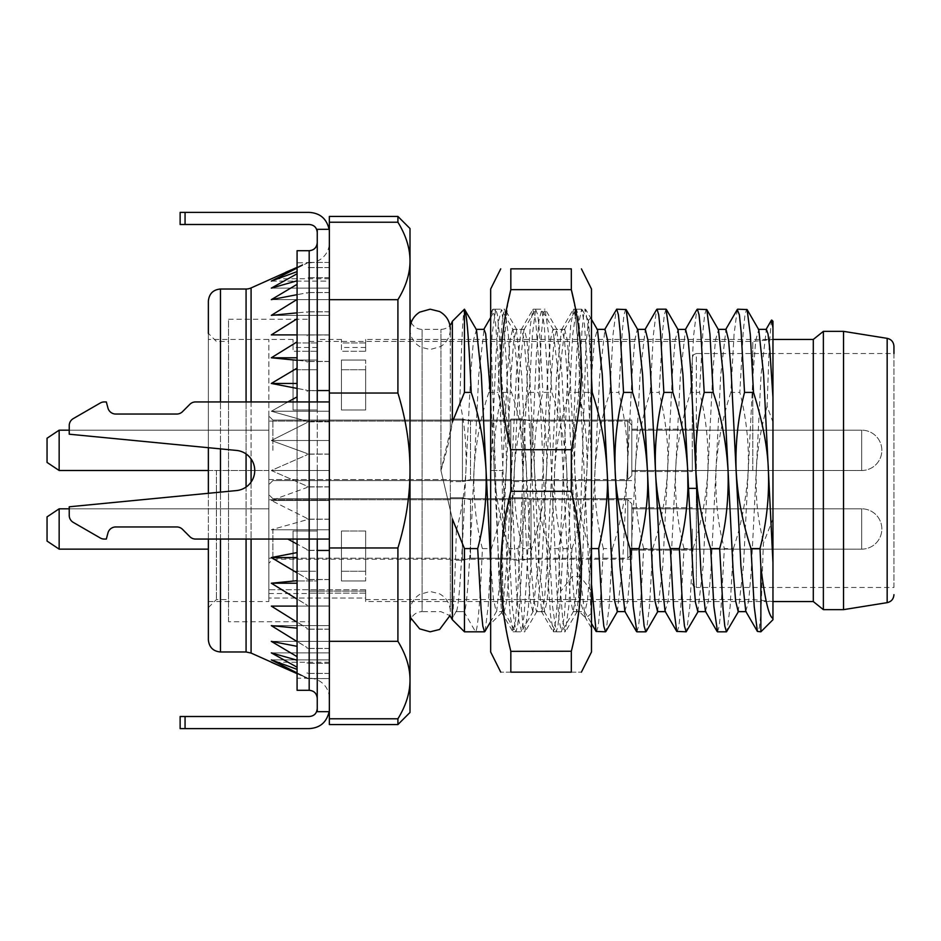 <?xml version="1.0" encoding="UTF-8"?>
<svg xmlns="http://www.w3.org/2000/svg" width="941" height="941" viewBox="0 0 941 941"><rect width="100%" height="100%" fill="white"/><g stroke="black" fill="none" stroke-linecap="round" stroke-linejoin="round"><path stroke-width="0.71" stroke-dasharray="4.71 3.53" d="M772.961 619.719L772.961 618.402M772.961 562.777L772.961 339.43L772.961 601.57L772.961 518.891L763.41 543.192L760.869 614.355L759.363 627.388L757.858 631.811M771.397 320.258L769.232 345.57L767.091 406.23L772.961 422.109L772.961 321.281M772.961 422.109L772.961 518.891M752.8 470.5L752.8 341.454L752.8 470.5M329.35 216.43L329.35 299.685L329.35 229.333L317.246 229.333L329.091 229.333L317.246 229.333L317.246 401.936L309.189 401.936L309.189 539.064L317.246 539.064L317.246 401.936L317.246 539.064L309.189 539.064L309.189 470.5L309.189 591.148L309.189 341.454L309.189 690.294M365.649 591.148L365.649 599.546L365.649 591.101L309.189 591.101L309.189 593.5L309.189 591.101L309.189 593.124L309.189 591.101L365.649 591.101L365.649 593.5L365.649 591.101L365.649 593.124L365.649 591.148L309.189 591.148L365.649 591.148M216.43 470.5L216.43 599.546L216.43 470.5M228.534 470.5L228.534 599.546L228.534 470.5M309.189 621.73L309.189 319.27L309.189 621.73L228.534 621.73L228.534 319.27L309.189 319.27M228.534 621.73L228.534 319.27M208.361 301.12L208.361 470.5L208.361 333.385L216.43 341.454L228.534 341.454M208.361 401.936L208.361 447.704L208.361 401.936M317.246 708.444L317.246 711.667L329.091 711.667L329.35 708.444L329.091 711.667C326.633 722.323 319.999 727.969 309.189 728.605L185.059 728.605L185.059 716.501L309.189 716.501C314.129 716.113 316.823 713.431 317.246 708.444L317.246 539.064L329.091 539.064L195.575 539.064A8.069 8.069 0 0 1 189.87 536.699L182.495 529.324A8.069 8.069 0 0 0 176.79 526.96L115.743 526.96A8.069 8.069 0 0 0 107.956 532.935L106.321 539.064L104.298 539.064A8.069 8.069 0 0 1 100.264 537.981L73.269 522.384A8.069 8.069 0 0 1 69.234 515.397L69.234 506.799L236.52 490.567A20.161 20.161 0 0 0 236.52 450.433L69.234 434.201L69.234 425.603A8.069 8.069 0 0 1 73.269 418.616L100.264 403.019A8.069 8.069 0 0 1 104.298 401.936L106.321 401.936L107.956 408.065A8.069 8.069 0 0 0 115.743 414.04L176.79 414.04A8.069 8.069 0 0 0 182.495 411.676L189.87 404.301A8.069 8.069 0 0 1 195.575 401.936L309.189 401.936L309.189 539.064L195.575 539.064A8.069 8.069 0 0 1 189.87 536.699L182.495 529.324A8.069 8.069 0 0 0 176.79 526.96L115.743 526.96A8.069 8.069 0 0 0 107.956 532.935L106.321 539.064L104.298 539.064A8.069 8.069 0 0 1 100.264 537.981L73.269 522.384A8.069 8.069 0 0 1 69.234 515.397L69.234 506.799L236.52 490.567A20.161 20.161 0 0 0 236.52 450.433L69.234 434.201L69.234 430.166L268.855 430.166L268.855 470.5L268.855 430.166L59.154 430.166L59.154 470.5L59.154 430.166L59.154 470.5L268.855 470.5L268.855 430.166L268.855 598.029L268.855 339.43L268.855 470.5L208.361 470.5L208.361 339.43L208.361 639.88M208.361 539.064L208.361 493.296M297.085 669.369L271.326 659.9L307.166 677.861L307.166 678.567L329.35 678.567L329.35 659.9L329.35 678.567L329.35 662.264L329.35 678.567L307.166 678.567L297.085 673.65L307.166 677.955L297.085 672.933M297.085 660.194L271.326 652.878L297.085 667.228M297.085 646.338L271.326 641.362L297.085 656.677M297.085 628.153L271.326 625.636L307.166 647.561L307.166 648.49L307.166 647.561L297.085 641.55M297.085 606.098L271.326 606.098L307.166 628.294L307.166 629.247L307.166 628.294L297.085 622.201M297.085 580.691L271.326 583.22L307.166 605.134L307.166 606.098L329.35 606.098L329.35 629.247L329.35 605.98L307.166 606.098L307.166 605.134L297.085 599.123M297.085 552.579L271.326 557.554L307.166 578.668L307.166 579.738L307.166 578.668L297.085 572.881M287.864 539.064L307.166 549.532L307.166 550.697L307.166 549.532L297.085 544.11M297.085 396.89L271.326 411.241L307.166 421.321L307.166 422.544L307.166 421.709L307.166 422.544L271.326 440.506L307.166 453.55L307.166 454.809L307.166 454.056L307.166 454.809L271.326 470.5L307.166 486.191L307.166 487.45L307.166 486.803L307.166 487.45L271.326 500.494L307.166 518.456L307.166 519.679L271.326 529.759L307.166 519.679L307.166 518.456L271.326 500.494L307.166 487.45L307.166 486.191L271.326 470.5L307.166 454.809L307.166 453.55L271.326 440.506L307.166 422.544L307.166 421.321L271.326 411.241L287.864 401.936M297.085 368.119L271.326 383.446L307.166 390.303L307.166 391.468L307.166 390.303L297.085 388.421M297.085 341.877L271.326 357.78L307.166 361.262L307.166 362.332L307.166 361.262L297.085 360.309M297.085 318.799L271.326 334.902L307.166 334.902L307.166 335.866L307.166 334.902L297.085 334.902M297.085 299.45L271.326 315.364L307.166 311.883L307.166 312.706L307.166 311.753L307.166 312.706L307.166 311.883L297.085 312.847M297.085 284.323L271.326 299.638L307.166 292.78L307.166 293.439L307.166 292.51L307.166 293.439L307.166 292.78L297.085 294.662M297.085 273.772L271.326 288.122L297.085 280.806M271.326 281.1L329.35 281.1L329.35 262.433L329.35 281.1L271.326 281.1L297.085 271.631M297.085 268.067L307.166 263.139L297.085 267.35M329.35 278.736L271.326 278.736L285.629 272.337M291.181 269.914L307.166 262.433L307.166 263.139L307.166 262.433L307.166 263.139L275.889 278.736M307.166 335.866L307.166 334.902L307.166 335.866M329.35 662.264L271.326 662.264M307.166 678.567L307.166 677.861L307.166 678.555L329.35 678.555L307.166 678.555M307.166 672.65L307.166 673.415L307.166 672.65M307.166 662.476L307.166 663.287L307.166 662.476M307.166 647.561L307.166 648.408L307.166 647.561M307.166 628.294L307.166 629.153L307.166 628.294M307.166 605.134L307.166 605.98L307.166 605.134M307.166 578.668L307.166 579.48L307.166 578.668M307.166 549.532L307.166 550.297L307.166 549.532M307.166 518.456L307.166 519.15L307.166 518.456M307.166 486.191L307.166 486.803L307.166 486.191M329.35 673.45L307.166 673.45L329.35 673.45M329.35 673.415L307.166 673.415L329.35 673.415L329.35 652.878L329.35 673.415M329.35 663.346L307.166 663.346L329.35 663.346L329.35 652.878L329.35 663.346M329.35 663.287L307.166 663.287L329.35 663.287L329.35 641.362L329.35 663.287M329.35 648.49L307.166 648.49L329.35 648.49L329.35 641.362L329.35 648.49M329.35 648.408L307.166 648.408L329.35 648.408L329.35 625.636L329.35 648.408M329.35 629.247L307.166 629.247L329.35 629.247L329.35 625.636L329.35 629.247M329.35 629.153L307.166 629.153L329.35 629.153M329.35 605.98L307.166 605.98L329.35 605.98L329.35 583.22L329.35 605.98M329.35 579.609L307.166 579.609L329.35 579.48L329.35 583.22L329.35 579.609M329.35 579.48L307.166 579.48L329.35 579.48L329.35 557.554L329.35 579.48M189.87 404.301A8.069 8.069 0 0 1 195.575 401.936L309.189 401.936L309.189 539.064L195.575 539.064A8.069 8.069 0 0 1 189.87 536.699L182.495 529.324A8.069 8.069 0 0 0 176.79 526.96L115.743 526.96A8.069 8.069 0 0 0 107.956 532.935L106.321 539.064L104.298 539.064A8.069 8.069 0 0 1 100.264 537.981L73.269 522.384A8.069 8.069 0 0 1 69.234 515.397L69.234 506.799L236.52 490.567A20.161 20.161 0 0 0 236.52 450.433L69.234 434.201L69.234 425.603A8.069 8.069 0 0 1 73.269 418.616L100.264 403.019A8.069 8.069 0 0 1 104.298 401.936L106.321 401.936L107.956 408.065A8.069 8.069 0 0 0 115.743 414.04L176.79 414.04A8.069 8.069 0 0 0 182.495 411.676L189.87 404.301A8.069 8.069 0 0 1 195.575 401.936L329.35 401.936L329.35 550.45L307.166 550.438L329.35 550.297L329.35 557.554L329.35 390.55L307.166 390.703L329.35 390.703L307.166 390.562L329.35 390.562L329.35 229.333M329.35 550.297L307.166 550.297L329.35 550.297L329.35 529.759L329.35 550.297M329.35 519.291L307.166 519.291L329.35 519.15L329.35 529.759L329.35 519.291M329.35 519.15L307.166 519.15L329.35 519.15L329.35 500.494L329.35 519.15M329.35 486.944L307.166 486.944L329.35 486.803L329.35 500.494L329.35 486.944M329.35 486.803L307.166 486.803L329.35 486.803L329.35 470.5L329.35 486.803M329.35 454.197L307.166 454.197L329.35 454.056L329.35 470.5L329.35 454.197M329.35 454.056L307.166 454.056L329.35 454.056L329.35 440.506L329.35 454.056M329.35 421.85L307.166 421.85L329.35 421.709L329.35 440.506L329.35 421.85M329.35 421.709L307.166 421.709L329.35 421.709L329.35 411.241L329.35 421.709M329.35 361.52L307.166 361.52L329.35 361.391L329.35 383.446L329.35 361.52M329.35 361.391L307.166 361.391L329.35 361.391L329.35 357.78L329.35 361.391M329.35 335.02L307.166 335.02L329.35 334.902L329.35 357.78L329.35 335.02M329.35 334.902L307.166 334.902L329.35 334.902L329.35 311.847L307.166 311.847L329.35 311.753L329.35 334.902L271.326 334.902L329.35 334.902M329.35 311.753L307.166 311.753L329.35 311.753L329.35 315.364L329.35 311.753M329.35 292.592L307.166 292.592L329.35 292.51L329.35 315.364L329.35 292.592M329.35 292.51L307.166 292.51L329.35 292.51L329.35 299.638L329.35 292.51M329.35 277.713L307.166 277.713L329.35 277.654L329.35 299.638L329.35 277.713M329.35 277.654L307.166 277.654L329.35 277.654L329.35 288.122L329.35 277.654M329.35 267.585L307.166 267.585L329.35 267.585L329.35 288.122L329.35 267.585M329.35 267.55L307.166 267.55L329.35 267.55M329.35 262.445L307.166 262.433L329.35 262.445M329.35 659.9L271.326 659.9L329.35 659.9M397.914 216.43L397.914 222.217C405.994 235.426 410.029 248.33 410.005 260.951C410.029 273.56 405.994 286.476 397.914 299.685L329.35 299.685L329.35 724.57M329.091 711.667L317.246 711.667L329.091 711.667L329.35 708.444L329.35 711.667L329.35 641.315L397.914 641.315C405.994 654.524 410.029 667.44 410.005 680.049L410.005 470.5C410.029 495.731 405.994 521.549 397.914 547.968L397.914 641.315M329.35 390.703L329.35 411.241L329.35 390.703M397.914 724.57L397.914 718.783L329.35 718.783M397.914 299.685L397.914 393.032C405.994 419.451 410.029 445.269 410.005 470.5L410.005 611.65C410.252 604.122 413.546 598.335 419.909 594.289L430.166 591.489L439.612 593.83C446.469 597.794 450.045 603.734 450.339 611.65L449.939 615.649L440.941 611.65L422.109 611.65L422.109 329.35L422.109 611.65A12.104 12.104 0 0 0 411.205 618.496L410.005 611.65L410.005 329.35C410.3 337.266 413.875 343.206 420.733 347.17L430.166 349.511L440.706 346.547C446.893 342.477 450.104 336.749 450.339 329.35L450.339 470.5L450.339 329.35M410.005 228.534L410.005 329.35M410.005 712.466L410.005 680.049M410.005 623.754L410.005 317.246L410.005 623.754M397.914 222.217L329.35 222.217M397.914 393.032L329.35 393.032M397.914 547.968L329.35 547.968M411.205 322.504A12.104 12.104 0 0 0 422.109 329.35L440.941 329.35A12.104 12.104 0 0 0 449.939 325.351M452.35 617.272C453.703 607.733 455.044 578.703 456.373 530.159L452.35 518.891L440.941 470.5L452.35 518.891L451.868 618.543L456.361 611.191M502.553 392.409L511.539 392.409C519.82 417.416 524.784 443.446 526.419 470.5C527.148 499.318 524.349 525.349 518.02 548.591L509.046 548.591C501.035 525.078 496.072 499.048 494.154 470.5C493.343 442.611 496.142 416.581 502.553 392.409L499.13 331.514L497.424 314.847L495.719 309.189L492.084 334.384L488.873 392.409C480.863 415.993 475.899 442.023 473.993 470.5C470.629 545.921 467.265 613.591 463.913 611.65L455.844 611.65C459.208 613.591 462.56 545.921 465.924 470.5C466.677 445.834 464.642 423.156 459.831 402.454L452.35 422.109L440.941 470.5C446.528 452.821 450.327 436.683 452.35 422.109L452.35 321.281M490.661 397.431L498.942 566.235L503.729 611.191L504.223 611.65L506.752 600.97L509.269 570.387L519.114 374.694L523.902 329.785L524.408 329.35L526.925 340.136L529.442 370.742L534.488 470.5C536.452 499.342 541.416 525.372 549.368 548.591L558.354 548.591C564.365 522.267 567.846 502.623 566.753 470.5L572.199 576.433L574.516 602.593L576.845 611.65L582.126 566.282L586.913 470.5C587.702 441.894 584.902 415.863 578.515 392.409L569.54 392.409C561.342 416.651 556.39 442.682 554.649 470.5L559.436 374.765L564.718 329.35L567.247 340.03L569.764 370.613L574.81 470.5C573.857 443.905 576.657 417.863 583.208 392.409L591.489 392.409M549.368 548.591L552.567 606.58L556.213 631.811L557.907 626.177L559.624 609.533L563.047 548.591C556.484 523.114 553.684 497.083 554.649 470.5L549.615 570.27L547.097 600.876L544.568 611.65L539.275 566.4L534.488 470.5C533.559 443.611 536.358 417.581 542.886 392.409L551.861 392.409C560.213 417.686 565.176 443.717 566.753 470.5L561.953 374.647L556.66 329.35L554.143 340.16L551.614 370.766L546.58 470.5C547.45 442.599 544.651 416.569 538.181 392.409L541.604 331.585L543.31 314.882L545.027 309.189L548.662 334.349L551.861 392.409M563.047 548.591L572.022 548.591L568.823 606.569L565.188 631.823L562.871 621.448L560.554 591.571L572.199 576.433L580.268 576.433L574.81 470.5C576.739 499.342 581.703 525.372 589.701 548.591L591.489 548.591M509.046 548.591L512.233 606.451L515.88 631.811L517.585 626.165L519.303 609.497L522.714 548.591L531.7 548.591L528.489 606.639L524.855 631.811L523.149 626.118L521.443 609.427L518.02 548.591M560.554 591.571L558.354 548.591M463.913 611.65L475.558 631.811C477.828 629.658 480.11 601.922 482.392 548.591L491.367 548.591C499.553 524.137 504.517 498.107 506.258 470.5L511.304 370.648L513.821 340.054L516.338 329.35L521.632 374.777L531.465 570.352L533.982 600.934L536.511 611.65L537.005 611.227L541.793 566.364L546.58 470.5C545.015 497.26 540.052 523.29 531.7 548.591M485.133 631.105L488.25 605.475L491.367 548.591M589.701 548.591L591.489 584.361M596.535 631.823L598.241 626.177L599.946 609.533L603.381 548.591L612.356 548.591L609.239 605.522L606.122 631.105M636.869 631.811L638.563 626.2L640.28 609.568L643.703 548.591L652.689 548.591L649.549 605.722L646.42 631.164M677.191 631.811L678.896 626.2L680.602 609.603L684.036 548.591L693.011 548.591L689.812 606.674L686.612 631.435M717.524 631.811L719.218 626.2L720.935 609.615L724.358 548.591L733.345 548.591L730.134 606.686L726.946 631.423M456.373 530.159C461.466 511.963 464.642 492.072 465.924 470.5L470.97 370.66L473.488 340.066L476.464 329.703M459.831 402.454C461.384 343.983 462.913 312.906 464.454 309.201M490.661 562.777L493.413 598.805L496.166 611.65L496.672 611.227L501.459 566.353L506.258 470.5C506.987 441.8 504.188 415.769 497.86 392.409L501.271 331.561L502.988 314.87L504.694 309.189L508.34 334.49L511.539 392.409M482.392 548.591C476.028 524.996 473.229 498.965 473.993 470.5L478.793 374.6L484.074 329.35M523.902 329.82L535.629 309.577L532.406 334.478L529.207 392.409C521.22 415.793 516.256 441.823 514.315 470.5C513.445 497.871 516.244 523.902 522.714 548.591M535.605 309.565L537.746 314.823L539.464 331.479L542.886 392.409M569.54 392.409L572.728 334.573L576.374 309.189L578.068 314.812L579.785 331.455L583.208 392.409M767.091 406.23C760.916 428.226 757.317 449.645 756.293 470.5C755.376 507.705 759.175 521.843 763.41 543.192M488.873 392.409L497.86 392.409M529.207 392.409L538.181 392.409M572.022 548.591C580.374 523.314 585.337 497.271 586.913 470.5L591.948 370.778L594.465 340.16L597.359 329.573M612.356 548.591C620.742 523.078 625.706 497.048 627.235 470.5C628.729 448.457 625.93 422.427 618.849 392.409L609.862 392.409C601.805 415.946 596.841 441.988 594.983 470.5C594.018 497.095 596.817 523.125 603.381 548.591M652.689 548.591C661.076 523.055 666.04 497.024 667.569 470.5C668.91 447.151 666.11 421.121 659.17 392.409L650.196 392.409C640.892 422.462 635.928 448.492 635.304 470.5C634.328 496.883 637.128 522.914 643.703 548.591M693.011 548.591C701.363 523.314 706.326 497.271 707.903 470.5C708.702 441.952 705.903 415.922 699.504 392.409L690.518 392.409C681.472 421.203 676.508 447.234 675.638 470.5C674.65 496.872 677.449 522.902 684.036 548.591M733.345 548.591C741.285 525.396 746.248 499.365 748.224 470.5C749.154 443.681 746.354 417.651 739.826 392.409L743.249 331.538L744.954 314.87L746.672 309.189M737.238 309.577L734.051 334.455L730.851 392.409L739.826 392.409M730.851 392.409C722.535 417.581 717.571 443.611 715.96 470.5C715.242 499.353 718.042 525.384 724.358 548.591M760.869 631.811L760.869 614.355M705.409 611.274L708.408 600.899L710.925 570.305L720.747 374.718L725.97 329.362M745.778 611.321L748.73 600.887L751.259 570.281L761.081 374.683L766.374 329.35M697.822 611.65L703.115 566.306L712.937 370.719L715.454 340.113L718.465 329.762M738.215 611.638L743.437 566.282L753.27 370.707L755.788 340.101L758.775 329.726M706.338 309.189L704.621 314.917L702.915 331.608L699.504 392.409M591.489 377.388L588.631 329.726L585.349 309.189L583.643 314.894L581.926 331.585L578.515 392.409M617.331 611.603L622.46 566.247L632.293 370.613L634.81 340.03L637.339 329.35L637.833 329.785M625.683 309.189L623.965 314.906L622.26 331.608L618.849 392.409M657.583 611.638L662.782 566.388L672.615 370.695L675.132 340.089L678.002 329.562M666.005 309.189L664.299 314.917L662.582 331.608L659.17 392.409M591.489 591.03L580.268 576.433L584.408 611.238L584.902 611.65L587.419 600.84L589.948 570.222L599.77 374.718L604.969 329.362M624.883 611.438L627.741 600.899L630.27 570.305L640.103 374.612L645.303 329.362M665.075 611.262L668.063 600.97L670.592 570.387L680.425 374.741L685.554 329.397M609.862 392.409L613.05 334.537L616.249 309.577M650.196 392.409L653.325 335.361L656.465 309.824M690.518 392.409L693.635 335.549L696.763 309.883M329.35 652.878L271.326 652.878L329.35 652.878M329.35 641.362L271.326 641.362L329.35 641.362M329.35 625.636L271.326 625.636L329.35 625.636M329.35 606.098L271.326 606.098L329.35 606.098M271.326 583.22L297.085 583.22M271.326 557.554L297.085 557.554M329.35 529.759L271.326 529.759L329.35 529.759M329.35 500.494L271.326 500.494L329.35 500.494M329.35 470.5L271.326 470.5L329.35 470.5M329.35 440.506L271.326 440.506L329.35 440.506M329.35 411.241L271.326 411.241L329.35 411.241M271.326 383.446L297.085 383.446M271.326 357.78L297.085 357.78M329.35 315.364L271.326 315.364L329.35 315.364M329.35 299.638L271.326 299.638L329.35 299.638M329.35 288.122L271.326 288.122L329.35 288.122M268.855 589.725L268.855 593.5L268.855 589.725L365.649 589.725L365.649 601.57L365.649 598.029L268.855 598.029L268.855 589.725L268.855 598.029L365.649 598.029L365.649 589.725L365.649 593.5L365.649 589.725L268.855 589.725M268.855 528.971L268.855 563.259L268.855 528.971M268.855 450.339L268.855 416.051L268.855 450.339M272.89 450.339L272.89 420.086L272.89 450.339M631.811 450.339L631.811 420.086L631.811 450.339M631.811 528.971L631.811 559.225L631.811 528.971M272.89 528.971L272.89 559.225L272.89 528.971M692.305 450.339L692.305 471.512L692.305 450.339M692.305 470.5L692.305 357.58L692.305 470.5M692.305 528.971L692.305 550.144L692.305 528.971M692.305 583.42L693.505 586.29L696.34 587.455L696.34 470.5L696.34 587.455L893.95 587.455L893.95 353.545L696.34 353.545L696.34 470.5L696.34 353.545L693.505 354.71L692.305 357.58M893.95 587.455L893.95 346.312M843.536 331.361L843.536 609.639M823.375 609.639L823.375 331.361M813.295 339.43L813.295 601.57M317.246 360.05L293.051 360.05L293.051 410.005L293.051 360.05L293.051 410.005L293.051 360.05L317.246 360.05L317.246 410.005L317.246 360.05M317.246 410.005L293.051 410.005L317.246 410.005L317.246 369.754L317.246 410.005L293.051 410.005L317.246 410.005M317.246 342.971L293.051 342.971L293.051 339.43L293.051 351.275L293.051 342.971L317.246 342.971L317.246 339.43L317.246 351.275L317.246 342.971M365.649 360.05L341.454 360.05L341.454 410.005L341.454 360.05L341.454 410.005L341.454 360.05L365.649 360.05L365.649 410.005L365.649 360.05M365.649 410.005L341.454 410.005L365.649 410.005L365.649 369.754L365.649 410.005L341.454 410.005L365.649 410.005M365.649 342.971L341.454 342.971L341.454 339.43L341.454 351.275L341.454 342.971L365.649 342.971L365.649 339.43L365.649 351.275L365.649 342.971M317.246 530.995L293.051 530.995L293.051 580.95L293.051 530.995L293.051 571.246L293.051 530.995L317.246 530.995L317.246 580.95L317.246 530.995L317.246 571.246L293.051 571.246L293.051 580.95L293.051 571.246L317.246 571.246L317.246 580.95L293.051 580.95L317.246 580.95L317.246 530.995L293.051 530.995L317.246 530.995M365.649 580.95L341.454 580.95L341.454 530.995L341.454 580.95L341.454 530.995L341.454 580.95L365.649 580.95L365.649 530.995L365.649 580.95M365.649 530.995L341.454 530.995L365.649 530.995L341.454 530.995L365.649 530.995L365.649 571.246L365.649 530.995M317.246 351.275L317.246 347.5L317.246 351.275L293.051 351.275L317.246 351.275M317.246 369.754L293.051 369.754L317.246 369.754M365.649 351.275L365.649 347.5L365.649 351.275L341.454 351.275L365.649 351.275M365.649 571.246L341.454 571.246L365.649 571.246M365.649 369.754L341.454 369.754L365.649 369.754M861.685 470.5A20.161 20.161 0 0 0 881.846 450.339A20.161 20.161 0 0 0 861.685 430.166A20.161 20.161 0 0 1 881.846 450.339A20.161 20.161 0 0 1 861.685 470.5L631.811 470.5L631.811 430.166L861.685 430.166L861.685 470.5L631.811 470.5L631.811 430.166L631.811 470.5L631.811 430.166L861.685 430.166L861.685 470.5M631.811 425.132L631.811 475.546L631.811 425.132L627.776 421.098L627.776 479.569L627.776 421.098L627.776 479.569L627.776 421.098L530.995 421.098L530.995 479.569L627.776 479.569L631.811 475.546L631.811 425.132L631.811 475.546L627.776 479.569L530.995 479.569L530.995 421.098L530.995 479.569L530.995 421.098L627.776 421.098L631.811 425.132M470.5 479.569L510.834 479.569L510.834 421.098L510.834 479.569L510.834 421.098L510.834 479.569L470.5 479.569L470.5 421.098L470.5 479.569L470.5 421.098L510.834 421.098L470.5 421.098L470.5 479.569L462.431 481.592L470.5 479.569M268.855 479.569L450.339 479.569L450.339 421.098L450.339 479.569L450.339 421.098L450.339 479.569L268.855 479.569L268.855 421.098L450.339 421.098L268.855 421.098L268.855 479.569M510.834 419.086L510.834 481.592L522.925 481.592L530.995 479.569L522.925 481.592L522.925 419.086L522.925 481.592L522.925 419.086L530.995 421.098L522.925 419.086L522.925 481.592L510.834 481.592L510.834 419.086L522.925 419.086L510.834 419.086L510.834 481.592L510.834 419.086M462.431 419.086L470.5 421.098L462.431 419.086L462.431 481.592L462.431 419.086L462.431 481.592L450.339 481.592L462.431 481.592L462.431 419.086L450.339 419.086L450.339 481.592L450.339 419.086L450.339 481.592L450.339 419.086L462.431 419.086M47.05 462.431L47.05 438.235M861.685 549.144A20.161 20.161 0 0 0 881.846 528.971A20.161 20.161 0 0 0 861.685 508.81A20.161 20.161 0 0 1 881.846 528.971A20.161 20.161 0 0 1 861.685 549.144L631.811 549.144L631.811 508.81L861.685 508.81L861.685 549.144L631.811 549.144L631.811 508.81L631.811 549.144L631.811 508.81L861.685 508.81L861.685 549.144M631.811 503.776L631.811 554.178L631.811 503.776L627.776 499.742L627.776 558.213L627.776 499.742L627.776 558.213L627.776 499.742L530.995 499.742L530.995 558.213L627.776 558.213L631.811 554.178L631.811 503.776L631.811 554.178L627.776 558.213L530.995 558.213L530.995 499.742L530.995 558.213L530.995 499.742L627.776 499.742L631.811 503.776M470.5 558.213L510.834 558.213L510.834 499.742L510.834 558.213L510.834 499.742L510.834 558.213L470.5 558.213L470.5 499.742L470.5 558.213L470.5 499.742L510.834 499.742L470.5 499.742L470.5 558.213L462.431 560.236L470.5 558.213M268.855 558.213L450.339 558.213L450.339 499.742L450.339 558.213L450.339 499.742L450.339 558.213L268.855 558.213L268.855 499.742L450.339 499.742L268.855 499.742L268.855 558.213M510.834 497.718L510.834 560.236L522.925 560.236L530.995 558.213L522.925 560.236L522.925 497.718L522.925 560.236L522.925 497.718L530.995 499.742L522.925 497.718L522.925 560.236L510.834 560.236L510.834 497.718L522.925 497.718L510.834 497.718L510.834 560.236L510.834 497.718M462.431 497.718L470.5 499.742L462.431 497.718L462.431 560.236L462.431 497.718L462.431 560.236L450.339 560.236L462.431 560.236L462.431 497.718L450.339 497.718L450.339 560.236L450.339 497.718L450.339 560.236L450.339 497.718L462.431 497.718M208.361 549.144L59.154 549.144L59.154 508.81L59.154 549.144L59.154 508.81L268.855 508.81L268.855 549.144L268.855 508.81L268.855 549.144L268.855 508.81L69.234 508.81M47.05 541.075L47.05 516.88M268.855 470.5L268.855 601.57L268.855 470.5M490.661 289.016L490.661 651.984M492.484 309.577L490.661 319.187L490.661 623.754L490.661 312.73L492.931 309.189L495.401 320.928L497.86 354.463L507.728 578.492L510.187 615.532L513.092 631.811L515.562 620.131L518.02 586.596L527.889 362.438L530.359 325.41L532.829 309.554L535.735 321.01L538.205 354.616L548.062 578.68L550.532 615.637L553.437 631.811L555.896 620.013L558.366 586.419L568.223 362.356L570.693 325.374L573.587 309.189L575.821 318.823L578.056 346.711L591.489 621.813L591.489 317.246L591.489 628.27M490.92 470.5L502.282 470.5L490.92 470.5L495.954 356.439L498.483 321.469L501.447 309.577L503.917 325.504L506.376 362.532L516.233 586.431L518.691 620.001L521.608 631.435L524.078 615.543L526.537 578.503L536.405 354.392L538.875 320.881L541.769 309.554L544.227 325.386L546.697 362.391L556.566 586.549L559.036 620.095L561.495 631.811L564.4 615.614L566.858 578.644L576.715 354.616L579.185 321.01L581.656 309.189L584.443 324.163L586.796 358.109L591.489 464.089M591.489 364.343L588.513 320.634L586.02 343.665L579.385 549.838L576.515 592.536L573.14 611.65L570.611 600.84L568.082 570.117L558.26 374.683L552.967 329.35L550.461 339.972L547.933 370.589L538.123 566L532.806 611.65L541.793 611.65L536.499 566.376L526.666 370.695L524.149 340.101L521.62 329.35L521.126 329.773L516.538 371.424L507.352 556.178L502.765 608.745L501.612 612.356L498.859 576.045L490.661 327.715M541.793 611.65L544.31 600.911L546.827 570.305L556.66 374.636L561.448 329.773L561.953 329.35L564.471 340.089L566.988 370.695L572.034 470.5C574.481 524.737 576.939 577.303 579.385 599.088L585.843 618.108L591.489 613.285M502.765 608.745L502.282 470.5M532.806 611.65L530.277 600.84L527.76 570.164L517.938 374.741L513.151 329.797L501.435 309.565M502.765 466.066L507.705 369.131L510.175 339.677L512.645 329.35L513.151 329.797M591.489 289.016L591.489 651.984M579.385 549.838L579.385 599.088M507.952 302.484L500.812 375.965L510.834 449.704L510.834 491.296L571.316 491.296L571.316 449.704L581.338 375.965L574.198 302.484M571.316 289.652L571.316 268.855L510.834 268.855L510.834 289.652L571.316 289.652M571.316 672.145C584.702 672.145 584.702 672.145 571.316 672.145L571.316 651.348L510.834 651.348L510.834 672.145L571.316 672.145M571.316 491.296L580.773 551.673L578.75 611.65M576.186 628.212L571.352 651.243M510.834 449.704L571.316 449.704M510.834 491.296L501.235 554.167L504.082 616.614M505.964 628.212L510.798 651.243M510.834 672.145C497.448 672.145 497.448 672.145 510.834 672.145M317.246 470.5L317.246 698.351L317.246 470.5M317.246 390.55L329.35 390.55L329.35 401.936M329.35 711.667L329.35 550.45L317.246 550.45M329.35 242.649L329.35 698.351L329.35 242.649A20.161 20.161 0 0 1 309.189 262.81L309.189 678.19L297.085 678.19L297.085 262.81L309.189 262.81L309.189 678.19A20.161 20.161 0 0 1 329.35 698.351M317.246 232.556C316.823 227.569 314.129 224.887 309.189 224.499L180.131 224.499L180.131 212.395L185.059 212.395L185.059 224.499M185.059 212.395L309.189 212.395C319.999 213.031 326.633 218.677 329.091 229.333L329.35 232.556L329.091 229.333M317.246 401.936L329.091 401.936L309.189 401.936L309.189 470.5L309.189 250.706M317.246 539.064L329.35 539.064M115.743 414.04L176.79 414.04M100.264 403.019A8.069 8.069 0 0 1 104.298 401.936L106.321 401.936L107.956 408.065M69.234 425.603A8.069 8.069 0 0 1 73.269 418.616M185.059 716.501L180.131 716.501L180.131 728.605L185.059 728.605M297.085 262.81L297.085 678.19M297.085 539.064L297.085 690.294M297.085 250.706L297.085 401.936M220.465 448.869L220.465 401.936M220.465 289.016L220.465 651.984M220.465 539.064L220.465 492.131M246.071 289.016L246.071 651.984M246.071 539.064L246.071 487.062M246.071 401.936L246.071 453.938M251.082 653.066L251.082 287.934M251.082 401.936L251.082 458.914M251.082 482.086L251.082 539.064M440.941 470.5L440.941 329.35L440.941 470.5M887.163 602.652L887.163 338.348M309.189 341.454L752.8 341.454L772.961 339.43L365.649 339.43M365.649 599.546L752.8 599.546L772.961 601.57L365.649 601.57M208.361 607.615L216.43 599.546L228.534 599.546M515.88 631.811L524.855 631.811M556.213 631.811L565.188 631.811M456.338 611.203L452.056 618.59M496.66 611.191L490.661 621.554M516.844 329.82L505.129 309.589M536.982 611.25L525.29 631.446M557.154 329.809L545.439 309.565M455.856 611.615L463.913 611.615M504.223 611.615L496.166 611.615M524.408 329.397L516.338 329.397M544.568 611.65L536.511 611.65M564.718 329.385L556.66 329.385M490.661 317.552L495.295 309.554M503.729 611.203L515.433 631.411M544.086 611.238L555.79 631.446M564.224 329.797L575.927 309.589M577.315 611.238L565.635 631.423M591.489 319.434L585.773 309.554M576.845 611.638L584.902 611.638M584.42 611.227L591.489 623.436M495.719 309.189L504.694 309.189M536.041 309.189L545.027 309.189M576.374 309.189L585.349 309.189M365.649 593.124L309.189 593.124L365.649 593.124M268.855 593.5L309.189 593.5M272.89 480.58L268.855 484.615L272.89 480.58L631.811 480.58L272.89 480.58M272.89 420.086L268.855 416.051L272.89 420.086L631.811 420.086L272.89 420.086M631.811 559.225L272.89 559.225L268.855 563.259L272.89 559.225L631.811 559.225M272.89 498.73L268.855 494.695L272.89 498.73L631.811 498.73L272.89 498.73M631.811 471.512L692.305 471.512L631.811 471.512M631.811 429.167L692.305 429.167L631.811 429.167M631.811 550.144L692.305 550.144L631.811 550.144M631.811 507.799L692.305 507.799L631.811 507.799M341.454 339.43L317.246 339.43M293.051 339.43L208.361 339.43M317.246 347.5L293.051 347.5M365.649 347.5L341.454 347.5M208.361 601.57L268.855 601.57M450.339 470.5L450.339 611.65L450.339 470.5M492.931 309.224L501 309.224M513.092 631.799L521.161 631.799M533.276 309.189L541.334 309.189M553.437 631.776L561.495 631.776M573.587 309.213L581.656 309.213M501.612 612.356L512.669 631.446M521.126 329.773L532.841 309.542M541.287 611.215L553.002 631.446M561.459 329.785L573.163 309.577M584.714 616.531L591.501 628.259M501.941 612.473L490.661 623.754M588.501 320.646L582.091 309.577M573.622 611.215L561.918 631.435M553.461 329.773L541.757 309.542M533.312 611.215L521.596 631.446M573.14 611.65L579.385 611.65L585.843 618.108M588.207 320.528L591.489 317.246M512.645 329.35L521.62 329.35M552.967 329.35L561.953 329.35"/><path stroke-width="1.41" d="M772.961 618.402L772.961 619.719L760.869 631.811L760.869 567.011C764.868 599.535 768.903 616.673 772.961 618.402L772.961 562.777L772.961 618.402M772.961 327.997L771.738 320.058L772.961 321.281L772.961 562.777L768.385 470.5C769.373 496.883 766.574 522.914 759.999 548.591L760.869 567.011M208.361 333.385L208.361 301.12C209.149 293.71 213.184 289.675 220.465 289.016L220.465 401.936M208.361 447.704L208.361 470.5L208.361 447.704M271.326 662.264L297.085 673.65L251.082 653.066L246.071 651.984L220.465 651.984C213.184 651.325 209.149 647.29 208.361 639.88L208.361 539.064M208.361 493.296L208.361 470.5L59.154 470.5L47.05 462.431L59.154 470.5L59.154 430.166L47.05 438.235L47.05 462.431M246.071 401.936L246.071 289.016A12.104 12.104 0 0 0 251.082 287.934L251.082 401.936M297.085 672.933L271.326 659.9L297.085 669.369M297.085 667.228L271.326 652.878L297.085 660.194M297.085 656.677L271.326 641.362L297.085 646.338M297.085 641.55L271.326 625.636L297.085 628.153M297.085 622.201L271.326 606.098L297.085 606.098M297.085 599.123L271.326 583.22L297.085 580.691M297.085 572.881L271.326 557.554L297.085 552.579M297.085 544.11L287.864 539.064M287.864 401.936L297.085 396.89M297.085 388.421L271.326 383.446L297.085 368.119M297.085 360.309L271.326 357.78L297.085 341.877M297.085 334.902L271.326 334.902L297.085 318.799M297.085 312.847L271.326 315.364L297.085 299.45M297.085 294.662L271.326 299.638L297.085 284.323M297.085 280.806L271.326 288.122L297.085 273.772M297.085 271.631L271.326 281.1L297.085 268.067M297.085 267.35L251.082 287.934M285.629 272.337L291.181 269.914M275.889 278.736L271.326 281.1M397.914 724.57L397.914 718.783C405.994 705.574 410.029 692.67 410.005 680.049L410.005 712.466L397.914 724.57L329.35 724.57L329.35 550.45L317.246 550.45L317.246 539.064M329.35 222.217L329.35 216.43L397.914 216.43L397.914 222.217L329.35 222.217L329.35 390.55L317.246 390.55L317.246 229.333L329.35 229.333M397.914 641.315L397.914 547.968C405.994 521.549 410.029 495.731 410.005 470.5L410.005 680.049C410.029 667.44 405.994 654.524 397.914 641.315L329.35 641.315L329.35 299.685L397.914 299.685C405.994 286.476 410.029 273.56 410.005 260.951C410.029 248.33 405.994 235.415 397.914 222.217M410.005 680.049C410.029 692.67 405.994 705.585 397.914 718.783L329.35 718.783M397.914 216.43L410.005 228.534L410.005 470.5C410.029 445.269 405.994 419.451 397.914 393.032L397.914 299.685M397.914 393.032L329.35 393.032M397.914 547.968L329.35 547.968M410.005 623.754A12.104 12.104 0 0 1 411.205 618.496L419.639 628.847L430.166 631.811L439.612 629.47L449.939 615.649L452.35 619.719L452.35 518.891L464.454 548.591L477.699 548.591L481.11 609.462L482.827 626.13L484.533 631.811L485.133 631.105M410.005 317.246A12.104 12.104 0 0 0 411.205 322.504M451.868 618.543A12.104 12.104 0 0 1 452.35 619.719L464.454 631.811L484.533 631.811M449.939 325.351A12.104 12.104 0 0 0 452.35 321.281L464.454 309.201L464.454 392.409L471.206 392.409C479.275 416.287 484.239 442.317 486.085 470.5C486.826 499.13 484.027 525.16 477.699 548.591M464.454 392.409L452.35 422.109L452.35 321.281M591.489 548.591L598.676 548.591C605.828 517.926 608.627 491.896 607.074 470.5L612.12 570.305L614.638 600.911L617.331 611.603M591.489 392.409L592.195 392.409C600.581 417.91 605.545 443.94 607.074 470.5L602.287 374.612L597.488 329.773L591.489 319.434M604.969 329.362L607.568 340.03L610.097 370.613L615.143 470.5C615.649 491.861 620.613 517.891 630.023 548.591L639.01 548.591C646.02 519.232 648.82 493.202 647.408 470.5L652.442 570.222L654.96 600.84L657.583 611.638M624.883 611.438L619.931 566.259L615.143 470.5C614.167 444.105 616.967 418.075 623.542 392.409L632.517 392.409C640.915 417.933 645.879 443.964 647.408 470.5L642.621 374.718L637.833 329.785L626.13 309.577L616.708 309.189L618.402 314.812L620.119 331.444L623.542 392.409M645.303 329.362L647.914 340.16L650.431 370.778L655.465 470.5C656.218 493.131 661.182 519.161 670.357 548.591L679.331 548.591C684.319 528.866 687.177 508.834 687.883 488.52L688.553 488.367L693.188 576.445L695.505 602.558L697.822 611.65L705.879 611.65M670.357 548.591L673.544 606.463L676.744 631.423L665.04 611.203L660.253 566.282L655.465 470.5C654.489 444.128 657.288 418.098 663.864 392.409L672.85 392.409C681.249 417.969 686.212 443.999 687.73 470.5L687.883 488.52M697.281 488.52L695.799 470.5L696.611 488.367L697.281 488.52C699.857 508.928 704.327 528.96 710.69 548.591L719.665 548.591C726.005 525.16 728.805 499.13 728.063 470.5L733.11 570.34L735.627 600.923L738.215 611.638M685.554 329.397L688.236 340.089L690.765 370.695L695.799 470.5C694.823 444.058 697.622 418.027 704.197 392.409L713.172 392.409C721.241 416.216 726.205 442.246 728.063 470.5L723.276 374.706L718.489 329.785L706.785 309.577L697.363 309.189L699.057 314.788L700.763 331.373L704.197 392.409M760.869 631.811L757.411 631.435L754.212 606.557L751.012 548.591C742.531 522.584 737.579 496.542 736.133 470.5C735.192 443.67 737.991 417.639 744.531 392.409L753.506 392.409C762.775 422.333 767.738 448.363 768.385 470.5L763.61 374.718L758.775 329.726M751.012 548.591L759.999 548.591M464.454 548.591L464.454 631.811M591.489 584.361L596.112 631.446L605.522 631.811L603.804 626.106L602.099 609.403L598.676 548.591M606.122 631.105L605.522 631.811M630.023 548.591L633.222 606.463L636.869 631.811L645.844 631.811L644.126 626.083L642.421 609.392L639.01 548.591M646.42 631.164L645.844 631.811M698.316 611.227L686.177 631.811L684.46 626.083L682.754 609.392L679.331 548.591M676.744 631.423L686.177 631.811M710.69 548.591L713.878 606.486L717.524 631.811L726.499 631.811L724.782 626.071L723.076 609.392L719.665 548.591M738.65 611.215L726.499 631.811M471.206 392.409C468.959 339.783 466.701 312.047 464.454 309.201L476.487 329.75L481.298 374.636L490.661 562.777M476.017 329.35L484.074 329.35L485.721 333.996L490.661 397.431M678.002 329.562L682.954 374.741L688.553 488.367L696.611 488.367L700.998 572.669L705.409 611.274M725.97 329.362L728.569 340.077L731.086 370.672L740.92 566.294L745.778 611.321M744.531 392.409L741.108 331.538L739.403 314.87L737.238 309.577M758.305 329.35L766.374 329.35L768.021 333.973L769.667 347.535L772.961 397.431M713.172 392.409L709.973 334.326L706.785 309.577M737.685 309.189L747.119 309.577L750.306 334.467L753.506 392.409M592.195 392.409L591.489 377.388M632.517 392.409L629.317 334.384L626.13 309.577M672.85 392.409L669.639 334.361L666.005 309.189L657.03 309.189L658.724 314.8L660.441 331.408L663.864 392.409M604.569 329.773L616.708 309.189M656.465 309.824L657.03 309.189M696.763 309.883L697.363 309.189M297.085 583.22L271.326 583.22M297.085 557.554L271.326 557.554M297.085 383.446L271.326 383.446M297.085 357.78L271.326 357.78M893.95 594.688C893.597 599.052 891.327 601.699 887.163 602.652L887.163 338.348C891.327 339.301 893.597 341.948 893.95 346.312L893.95 353.545M843.536 609.639L843.536 331.361L823.375 331.361L823.375 609.639L843.536 609.639L887.163 602.652M823.375 609.639L813.295 601.57L813.295 339.43L823.375 331.361M47.05 438.235L59.154 430.166L69.234 430.166L69.234 425.603A8.069 8.069 0 0 1 73.269 418.616L100.264 403.019A8.069 8.069 0 0 1 104.298 401.936L106.321 401.936L107.956 408.065A8.069 8.069 0 0 0 115.743 414.04L176.79 414.04A8.069 8.069 0 0 0 182.495 411.676L189.87 404.301A8.069 8.069 0 0 1 195.575 401.936L329.35 401.936M208.361 549.144L59.154 549.144L59.154 508.81L47.05 516.88L59.154 508.81L69.234 508.81M47.05 541.075L59.154 549.144L47.05 541.075L47.05 516.88M500.741 672.145L490.661 651.984L490.661 289.016L500.741 268.855M581.409 672.145L591.489 651.984L591.489 289.016L581.409 268.855M510.798 651.243L510.834 651.348C497.448 597.994 497.448 544.639 510.834 491.296L510.834 449.704C497.448 396.349 497.448 342.995 510.834 289.652L510.834 268.855C497.448 268.855 497.448 268.855 510.834 268.855C497.448 268.855 497.448 268.855 510.834 268.855L571.316 268.855C584.702 268.855 584.702 268.855 571.316 268.855C584.702 268.855 584.702 268.855 571.316 268.855L571.316 289.652L574.198 302.484M510.834 449.704L571.316 449.704C584.702 396.349 584.702 342.995 571.316 289.652L510.834 289.652L507.952 302.484M571.316 449.704L571.316 491.296C584.702 544.639 584.702 597.994 571.316 651.348L571.316 672.145C584.702 672.145 584.702 672.145 571.316 672.145L510.834 672.145C497.448 672.145 497.448 672.145 510.834 672.145L510.834 651.348L571.352 651.243M578.75 611.65L576.186 628.212M504.082 616.614L505.964 628.212M510.834 491.296L571.316 491.296M317.246 550.45L317.246 711.667L329.35 711.667M317.246 401.936L317.246 390.55M297.085 539.064L297.085 690.294L309.189 690.294L309.189 539.064L329.35 539.064M317.246 242.649C316.729 247.589 314.035 250.271 309.189 250.706L309.189 539.064L195.575 539.064A8.069 8.069 0 0 1 189.87 536.699L182.495 529.324A8.069 8.069 0 0 0 176.79 526.96L115.743 526.96A8.069 8.069 0 0 0 107.956 532.935L106.321 539.064L104.298 539.064A8.069 8.069 0 0 1 100.264 537.981L73.269 522.384A8.069 8.069 0 0 1 69.234 515.397L69.234 506.799L236.52 490.567A20.161 20.161 0 0 0 236.52 450.433L69.234 434.201L69.234 425.603M329.091 229.333C326.633 218.677 319.999 213.031 309.189 212.395L180.131 212.395L180.131 224.499L309.189 224.499C314.129 224.887 316.823 227.569 317.246 232.556M73.269 418.616L100.264 403.019M107.956 408.065A8.069 8.069 0 0 0 115.743 414.04M176.79 414.04A8.069 8.069 0 0 0 182.495 411.676L189.87 404.301M317.246 708.444C316.823 713.431 314.129 716.113 309.189 716.501L180.131 716.501L180.131 728.605L309.189 728.605C319.999 727.969 326.633 722.323 329.091 711.667M297.085 401.936L297.085 250.706L309.189 250.706M220.465 492.131L220.465 448.869M220.465 651.984L220.465 539.064M246.071 651.984L246.071 539.064M246.071 487.062L246.071 453.938M251.082 458.914L251.082 482.086M251.082 539.064L251.082 653.066M185.059 212.395L185.059 224.499M185.059 728.605L185.059 716.501M246.071 289.016L220.465 289.016M490.661 621.554L484.956 631.411M483.827 329.35L490.661 317.552M717.077 631.423L705.374 611.215M725.546 329.785L737.25 309.577M745.707 611.215L757.411 631.423M765.868 329.785L771.444 320.163M726.04 329.362L717.983 329.362M746.213 611.638L738.144 611.638M758.811 329.785L747.107 309.577M617.661 611.168L605.945 631.411M657.971 611.215L646.255 631.446M678.155 329.832L666.44 309.589M605.051 329.362L596.982 329.362M625.224 611.603L617.155 611.603M645.397 329.362L637.339 329.362M665.546 611.638L657.477 611.638M685.718 329.397L677.649 329.397M591.489 623.436L595.959 631.164M624.718 611.168L636.434 631.411M644.903 329.773L656.618 309.565M685.213 329.832L696.928 309.589M887.163 338.348L843.536 331.361M813.295 339.43L772.961 339.43M813.295 601.57L772.961 601.57M450.339 329.35C450.045 321.434 446.469 315.494 439.612 311.53L430.166 309.189L419.639 312.153C413.44 316.223 410.241 321.951 410.005 329.35M309.189 690.294C314.035 690.729 316.729 693.411 317.246 698.351"/></g></svg>
